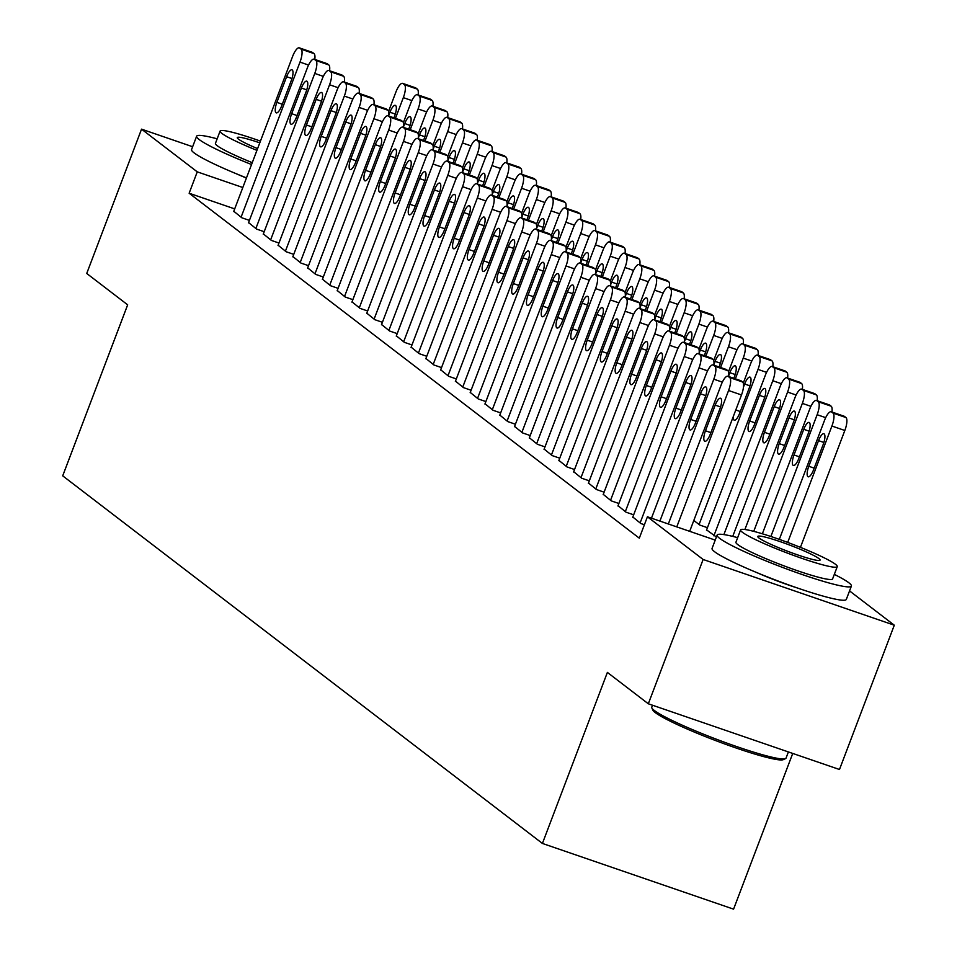 <?xml version="1.0" encoding="UTF-8"?>
<svg xmlns="http://www.w3.org/2000/svg" width="957" height="957" viewBox="0 0 957 957"><rect width="100%" height="100%" fill="white"/><g stroke="black" fill="none" stroke-linecap="round" stroke-linejoin="round"><path stroke-width="1.44" d="M849.553 590.912L894.293 625.196L703.132 559.486L647.422 516.792L715.226 540.107M703.132 559.486L648.32 703.79L839.48 769.5L894.293 625.196M792.731 753.434L733.576 909.15L542.416 843.44L62.707 475.844L127.664 304.828L86.728 273.463L141.54 129.159L192.644 146.732M618.043 505.703L626.069 512.21L633.654 514.818M707.438 527.69L699.842 525.082L693.813 520.464M588.483 483.058L596.51 489.553L604.106 492.173M558.924 460.401L566.951 466.908L574.547 469.516M529.365 437.756L537.391 444.263L544.988 446.871M499.817 415.111L507.832 421.606L515.428 424.226M470.258 392.454L478.273 398.961L485.869 401.569M440.698 369.809L448.725 376.316L456.31 378.924M411.139 347.164L419.166 353.659L426.762 356.279M381.58 324.507L389.607 331.014L397.203 333.622M352.02 301.862L360.047 308.369L367.644 310.977M322.473 279.217L330.488 285.712L338.084 288.332M292.914 256.56L300.929 263.067L308.525 265.675M263.354 233.915L271.381 240.422L278.966 243.03M233.795 211.27L241.822 217.777L249.418 220.385M234.692 208.889L189.139 193.23L639.3 538.169L647.422 516.792M248.569 222.586L256.596 229.094L264.192 231.702M278.128 245.243L286.155 251.751L293.751 254.359M307.687 267.888L315.714 274.396L323.31 277.004M337.247 290.533L345.274 297.041L352.87 299.649M366.806 313.19L374.821 319.686L382.417 322.306M396.365 335.835L404.38 342.343L411.977 344.951M425.913 358.48L433.94 364.988L441.536 367.596M455.472 381.137L463.499 387.633L471.095 390.253M485.032 403.782L493.058 410.29L500.655 412.898M514.591 426.427L522.618 432.935L530.214 435.543M544.15 449.084L552.165 455.58L559.761 458.2M573.71 471.729L581.724 478.237L589.321 480.845M603.257 494.374L611.284 500.882L618.88 503.49M706.589 529.903L716.398 537.021M632.816 517.019L640.843 523.527L644.396 524.747M797.061 587.885A44.812 4.378 -159.2 0 1 756.556 572.489M189.139 193.23L197.262 171.853L141.54 129.159M648.32 703.79L607.384 672.412L542.416 843.44M246.416 178.038A44.812 4.378 -159.2 0 1 236.056 173.648M242.815 187.512L197.262 171.853M233.687 211.545L292.603 56.451A11.484 3.553 -71 0 1 299.29 47.85A11.484 3.553 -71 0 1 299.625 48.029L301.096 49.154A11.484 3.553 -71 0 1 299.996 62.109L241.08 217.203M286.622 76.704A9.187 2.835 109 0 1 291.981 69.825A9.187 2.835 109 0 1 291.359 80.328L281.609 105.988A9.187 2.835 109 0 1 276.262 112.866A9.187 2.835 109 0 1 276.884 102.363L286.622 76.704L291.969 78.546M311.85 52.228A11.484 3.553 109 0 1 312.209 52.288A11.484 3.553 109 0 1 312.532 52.468L314.016 53.604A11.484 3.553 109 0 1 314.793 59.418M388.59 111.323L395.935 91.968A11.484 3.553 -71 0 1 402.622 83.367A11.484 3.553 -71 0 1 402.957 83.546L404.428 84.683A11.484 3.553 -71 0 1 403.328 97.638L395.444 118.369M415.182 87.745A11.484 3.553 109 0 1 415.541 87.817A11.484 3.553 109 0 1 415.864 87.984L417.348 89.121A11.484 3.553 109 0 1 418.125 94.946M393.925 117.843L394.691 115.857A9.187 2.835 -71 0 0 395.313 105.354A9.187 2.835 -71 0 0 389.954 112.232L388.769 115.354M248.473 222.873L307.388 67.78A11.484 3.553 -71 0 1 314.075 59.178A11.484 3.553 -71 0 1 314.398 59.346L315.882 60.482A11.484 3.553 -71 0 1 314.769 73.438L255.854 228.532M301.407 88.032A9.187 2.835 109 0 1 306.754 81.154A9.187 2.835 109 0 1 306.132 91.657L296.395 117.304A9.187 2.835 109 0 1 291.036 124.195A9.187 2.835 109 0 1 291.658 113.692L301.407 88.032L306.754 89.874M326.624 63.557A11.484 3.553 109 0 1 326.995 63.617A11.484 3.553 109 0 1 327.318 63.796L328.789 64.92A11.484 3.553 109 0 1 329.567 70.746M263.247 234.19L322.162 79.096A11.484 3.553 -71 0 1 328.849 70.495A11.484 3.553 -71 0 1 329.184 70.674L330.655 71.811A11.484 3.553 -71 0 1 329.555 84.766L270.64 239.86M316.181 99.361A9.187 2.835 109 0 1 321.54 92.482A9.187 2.835 109 0 1 320.918 102.985L311.169 128.633A9.187 2.835 109 0 1 305.821 135.511A9.187 2.835 109 0 1 306.443 125.008L316.181 99.361L321.528 101.191M341.41 74.873A11.484 3.553 109 0 1 341.769 74.933A11.484 3.553 109 0 1 342.092 75.113L343.575 76.249A11.484 3.553 109 0 1 344.353 82.075M403.364 122.64L410.72 103.296A11.484 3.553 -71 0 1 417.408 94.695A11.484 3.553 -71 0 1 417.731 94.875L419.214 95.999A11.484 3.553 -71 0 1 418.101 108.954L410.23 129.697M429.956 99.073A11.484 3.553 109 0 1 430.327 99.133A11.484 3.553 109 0 1 430.65 99.313L432.121 100.449A11.484 3.553 109 0 1 432.899 106.263M408.711 129.171L409.464 127.173A9.187 2.835 -71 0 0 410.086 116.67A9.187 2.835 -71 0 0 404.739 123.549L403.555 126.683M418.149 133.968L425.494 114.625A11.484 3.553 -71 0 1 432.181 106.024A11.484 3.553 -71 0 1 432.504 106.191L433.988 107.328A11.484 3.553 -71 0 1 432.887 120.283L425.004 141.014M444.742 110.402A11.484 3.553 109 0 1 445.101 110.462A11.484 3.553 109 0 1 445.424 110.641L446.907 111.766A11.484 3.553 109 0 1 447.685 117.591M423.484 140.5L424.25 138.502A9.187 2.835 -71 0 0 424.872 127.999A9.187 2.835 -71 0 0 419.513 134.877L418.329 137.999M217.155 138.813A71.811 7.022 20.8 0 0 196.628 136.229A71.811 7.022 20.8 0 0 199.176 139.531A71.811 7.022 20.8 0 0 251.547 164.52M196.628 136.229L191.556 149.591A71.811 7.022 20.8 0 0 194.104 152.881A71.811 7.022 20.8 0 0 246.475 177.882M252.265 162.654A51.702 5.06 -159.2 0 1 217.263 145.739A51.702 5.06 -159.2 0 1 215.433 143.371L220.098 131.073A51.702 5.06 20.8 0 0 221.928 133.454A51.702 5.06 20.8 0 0 256.931 150.357M259.79 142.844A33.316 3.254 20.8 0 0 237.276 137.605A33.316 3.254 20.8 0 0 238.46 139.136A33.316 3.254 20.8 0 0 257.589 148.622M260.448 141.11A51.702 5.06 20.8 0 0 220.098 131.073M785.446 758.674L783.245 759.655A70.088 6.855 -159.2 0 1 722.966 743.326A70.088 6.855 -159.2 0 1 655.246 712.594A70.088 6.855 -159.2 0 1 652.841 710.13L651.849 707.929A71.811 7.022 20.8 0 0 654.313 710.453A71.811 7.022 20.8 0 0 723.695 741.95A71.811 7.022 20.8 0 0 785.446 758.674A71.811 7.022 20.8 0 0 786.02 758.159L788.389 751.939M737.668 537.655A71.811 7.022 20.8 0 0 717.14 535.071A71.811 7.022 20.8 0 0 719.676 538.372A71.811 7.022 20.8 0 0 792.348 571.054A71.811 7.022 20.8 0 0 851.395 586.067A71.811 7.022 20.8 0 0 848.847 582.765A71.811 7.022 20.8 0 0 834.325 574.379M717.14 535.071L712.068 548.433A71.811 7.022 20.8 0 0 714.604 551.734A71.811 7.022 20.8 0 0 787.276 584.416A71.811 7.022 20.8 0 0 846.311 599.429L851.395 586.067M837.267 566.64L832.59 578.925A51.702 5.06 -159.2 0 1 790.087 568.123A51.702 5.06 -159.2 0 1 737.763 544.581A51.702 5.06 -159.2 0 1 735.933 542.212L740.598 529.915A51.702 5.06 20.8 0 0 742.429 532.295A51.702 5.06 20.8 0 0 794.753 555.826A51.702 5.06 20.8 0 0 837.267 566.64A51.702 5.06 20.8 0 0 835.437 564.259A51.702 5.06 20.8 0 0 783.101 540.729A51.702 5.06 20.8 0 0 740.598 529.915M818.893 558.577A33.316 3.254 20.8 0 0 785.183 543.409A33.316 3.254 20.8 0 0 757.788 536.446A33.316 3.254 20.8 0 0 758.961 537.978A33.316 3.254 20.8 0 0 792.683 553.146A33.316 3.254 20.8 0 0 820.077 560.108A33.316 3.254 20.8 0 0 818.893 558.577M652.507 705.225L651.765 707.163A71.811 7.022 20.8 0 0 651.849 707.929M278.032 245.518L336.936 90.425A11.484 3.553 -71 0 1 343.635 81.824A11.484 3.553 -71 0 1 343.958 82.003L345.429 83.127A11.484 3.553 -71 0 1 344.329 96.083L285.413 251.177M330.966 110.677A9.187 2.835 109 0 1 336.314 103.799A9.187 2.835 109 0 1 335.692 114.302L325.942 139.961A9.187 2.835 109 0 1 320.595 146.84A9.187 2.835 109 0 1 321.217 136.337L330.966 110.677L336.302 112.519M356.183 86.202A11.484 3.553 109 0 1 356.542 86.262A11.484 3.553 109 0 1 356.877 86.441L358.349 87.577A11.484 3.553 109 0 1 359.126 93.391M292.806 256.835L351.721 101.753A11.484 3.553 -71 0 1 358.408 93.152A11.484 3.553 -71 0 1 358.731 93.319L360.215 94.456A11.484 3.553 -71 0 1 359.114 107.411L300.199 262.505M345.74 122.006A9.187 2.835 109 0 1 351.099 115.127A9.187 2.835 109 0 1 350.465 125.63L340.728 151.278A9.187 2.835 109 0 1 335.369 158.168A9.187 2.835 109 0 1 335.991 147.665L345.74 122.006L351.087 123.848M370.957 97.53A11.484 3.553 109 0 1 371.328 97.59A11.484 3.553 109 0 1 371.651 97.77L373.134 98.894A11.484 3.553 109 0 1 373.912 104.72M432.923 145.297L440.268 125.941A11.484 3.553 -71 0 1 446.967 117.34A11.484 3.553 -71 0 1 447.29 117.52L448.761 118.656A11.484 3.553 -71 0 1 447.661 131.611L439.789 152.342M459.516 121.718A11.484 3.553 109 0 1 459.874 121.79A11.484 3.553 109 0 1 460.209 121.958L461.681 123.094A11.484 3.553 109 0 1 462.458 128.92M438.27 151.816L439.024 149.83A9.187 2.835 -71 0 0 439.646 139.327A9.187 2.835 -71 0 0 434.299 146.206L433.102 149.328M447.697 156.613L455.053 137.27A11.484 3.553 -71 0 1 461.741 128.669A11.484 3.553 -71 0 1 462.064 128.848L463.547 129.973A11.484 3.553 -71 0 1 462.446 142.928L454.563 163.671M474.289 133.047A11.484 3.553 109 0 1 474.66 133.107A11.484 3.553 109 0 1 474.983 133.286L476.466 134.423A11.484 3.553 109 0 1 477.244 140.236M453.044 163.145L453.797 161.147A9.187 2.835 -71 0 0 454.419 150.644A9.187 2.835 -71 0 0 449.072 157.522L447.888 160.656M307.58 268.163L366.495 113.07A11.484 3.553 -71 0 1 373.194 104.469A11.484 3.553 -71 0 1 373.517 104.648L374.988 105.784A11.484 3.553 -71 0 1 373.888 118.74L314.973 273.822M360.526 133.334A9.187 2.835 109 0 1 365.873 126.456A9.187 2.835 109 0 1 365.251 136.959L355.502 162.606A9.187 2.835 109 0 1 350.154 169.485A9.187 2.835 109 0 1 350.776 158.982L360.526 133.334L365.861 135.164M385.743 108.847A11.484 3.553 109 0 1 386.102 108.907A11.484 3.553 109 0 1 386.437 109.086L387.908 110.222A11.484 3.553 109 0 1 388.686 116.048M462.482 167.942L469.827 148.598A11.484 3.553 -71 0 1 476.526 139.997A11.484 3.553 -71 0 1 476.849 140.165L478.321 141.301A11.484 3.553 -71 0 1 477.22 154.256L469.349 174.987M489.075 144.375A11.484 3.553 109 0 1 489.434 144.435A11.484 3.553 109 0 1 489.757 144.615L491.24 145.739A11.484 3.553 109 0 1 492.018 151.565M467.829 174.473L468.583 172.475A9.187 2.835 -71 0 0 469.205 161.972A9.187 2.835 -71 0 0 463.846 168.851L462.662 171.973M322.365 279.492L381.281 124.398A11.484 3.553 -71 0 1 387.968 115.797A11.484 3.553 -71 0 1 388.291 115.976L389.774 117.101A11.484 3.553 -71 0 1 388.662 130.056L329.746 285.15M375.3 144.651A9.187 2.835 109 0 1 380.647 137.772A9.187 2.835 109 0 1 380.025 148.275L370.287 173.935A9.187 2.835 109 0 1 364.928 180.813A9.187 2.835 109 0 1 365.55 170.31L375.3 144.651L380.647 146.493M400.516 120.175A11.484 3.553 109 0 1 400.887 120.235A11.484 3.553 109 0 1 401.21 120.415L402.682 121.551A11.484 3.553 109 0 1 403.471 127.365M477.256 179.27L484.613 159.915A11.484 3.553 -71 0 1 491.3 151.314A11.484 3.553 -71 0 1 491.623 151.493L493.106 152.63A11.484 3.553 -71 0 1 491.994 165.585L484.122 186.316M503.849 155.692A11.484 3.553 109 0 1 504.219 155.752A11.484 3.553 109 0 1 504.542 155.931L506.014 157.068A11.484 3.553 109 0 1 506.791 162.893M482.603 185.79L483.357 183.804A9.187 2.835 -71 0 0 483.979 173.301A9.187 2.835 -71 0 0 478.632 180.179L477.447 183.301M337.139 290.808L396.054 135.727A11.484 3.553 -71 0 1 402.741 127.125A11.484 3.553 -71 0 1 403.076 127.293L404.548 128.429A11.484 3.553 -71 0 1 403.447 141.385L344.532 296.479M390.073 155.979A9.187 2.835 109 0 1 395.432 149.101A9.187 2.835 109 0 1 394.81 159.604L385.061 185.251A9.187 2.835 109 0 1 379.714 192.142A9.187 2.835 109 0 1 380.336 181.627L390.073 155.979L395.42 157.821M415.302 131.504A11.484 3.553 109 0 1 415.661 131.564A11.484 3.553 109 0 1 415.984 131.731L417.467 132.867A11.484 3.553 109 0 1 418.245 138.693M351.925 302.137L410.84 147.043A11.484 3.553 -71 0 1 417.527 138.442A11.484 3.553 -71 0 1 417.85 138.621L419.333 139.758A11.484 3.553 -71 0 1 418.221 152.701L359.306 307.795M404.859 167.308A9.187 2.835 109 0 1 410.206 160.429A9.187 2.835 109 0 1 409.584 170.932L399.835 196.58A9.187 2.835 109 0 1 394.487 203.458A9.187 2.835 109 0 1 395.109 192.955L404.859 167.308L410.194 169.138M430.076 142.82A11.484 3.553 109 0 1 430.447 142.88A11.484 3.553 109 0 1 430.77 143.06L432.241 144.196A11.484 3.553 109 0 1 433.019 150.022M366.698 313.465L425.614 158.372A11.484 3.553 -71 0 1 432.301 149.77A11.484 3.553 -71 0 1 432.624 149.95L434.107 151.074A11.484 3.553 -71 0 1 433.007 164.03L374.091 319.124M419.633 178.624A9.187 2.835 109 0 1 424.992 171.746A9.187 2.835 109 0 1 424.37 182.249L414.62 207.908A9.187 2.835 109 0 1 409.261 214.787A9.187 2.835 109 0 1 409.895 204.284L419.633 178.624L424.98 180.466M444.849 154.149A11.484 3.553 109 0 1 445.22 154.209A11.484 3.553 109 0 1 445.543 154.388L447.027 155.513A11.484 3.553 109 0 1 447.804 161.338M381.472 324.782L440.387 169.688A11.484 3.553 -71 0 1 447.086 161.099A11.484 3.553 -71 0 1 447.409 161.266L448.881 162.403A11.484 3.553 -71 0 1 447.78 175.358L388.865 330.452M434.418 189.953A9.187 2.835 109 0 1 439.765 183.074A9.187 2.835 109 0 1 439.143 193.577L429.394 219.225A9.187 2.835 109 0 1 424.047 226.115A9.187 2.835 109 0 1 424.669 215.6L434.418 189.953L439.753 191.795M459.635 165.477A11.484 3.553 109 0 1 459.994 165.537A11.484 3.553 109 0 1 460.329 165.705L461.8 166.841A11.484 3.553 109 0 1 462.578 172.667M396.258 336.11L455.173 181.017A11.484 3.553 -71 0 1 461.86 172.416A11.484 3.553 -71 0 1 462.183 172.595L463.667 173.731A11.484 3.553 -71 0 1 462.554 186.675L403.651 341.769M449.192 201.281A9.187 2.835 109 0 1 454.539 194.403A9.187 2.835 109 0 1 453.917 204.906L444.18 230.553A9.187 2.835 109 0 1 438.82 237.432A9.187 2.835 109 0 1 439.442 226.929L449.192 201.281L454.539 203.111M474.409 176.794A11.484 3.553 109 0 1 474.78 176.854A11.484 3.553 109 0 1 475.103 177.033L476.586 178.169A11.484 3.553 109 0 1 477.364 183.995M411.032 347.439L469.947 192.345A11.484 3.553 -71 0 1 476.634 183.744A11.484 3.553 -71 0 1 476.969 183.923L478.44 185.048A11.484 3.553 -71 0 1 477.34 198.003L418.424 353.097M463.966 212.598A9.187 2.835 109 0 1 469.325 205.719A9.187 2.835 109 0 1 468.703 216.222L458.953 241.882A9.187 2.835 109 0 1 453.606 248.76A9.187 2.835 109 0 1 454.228 238.257L463.966 212.598L469.313 214.44M489.194 188.122A11.484 3.553 109 0 1 489.553 188.182A11.484 3.553 109 0 1 489.876 188.362L491.36 189.486A11.484 3.553 109 0 1 492.137 195.312M425.817 358.755L484.732 203.662A11.484 3.553 -71 0 1 491.42 195.072A11.484 3.553 -71 0 1 491.742 195.24L493.226 196.376A11.484 3.553 -71 0 1 492.113 209.332L433.198 364.426M478.751 223.926A9.187 2.835 109 0 1 484.098 217.048A9.187 2.835 109 0 1 483.476 227.551L473.739 253.198A9.187 2.835 109 0 1 468.38 260.077A9.187 2.835 109 0 1 469.002 249.574L478.751 223.926L484.098 225.768M503.968 199.451A11.484 3.553 109 0 1 504.339 199.511A11.484 3.553 109 0 1 504.662 199.678L506.133 200.814A11.484 3.553 109 0 1 506.911 206.64M440.591 370.084L499.506 214.99A11.484 3.553 -71 0 1 506.193 206.389A11.484 3.553 -71 0 1 506.528 206.568L508 207.705A11.484 3.553 -71 0 1 506.899 220.648L447.984 375.742M493.525 235.255A9.187 2.835 109 0 1 498.884 228.364A9.187 2.835 109 0 1 498.262 238.879L488.513 264.527A9.187 2.835 109 0 1 483.165 271.405A9.187 2.835 109 0 1 483.787 260.902L493.525 235.255L498.872 237.085M518.754 210.767A11.484 3.553 109 0 1 519.113 210.827A11.484 3.553 109 0 1 519.436 211.007L520.919 212.143A11.484 3.553 109 0 1 521.697 217.969M455.376 381.412L514.28 226.319A11.484 3.553 -71 0 1 520.979 217.718A11.484 3.553 -71 0 1 521.302 217.897L522.773 219.021A11.484 3.553 -71 0 1 521.673 231.977L462.757 387.071M508.311 246.571A9.187 2.835 109 0 1 513.658 239.693A9.187 2.835 109 0 1 513.036 250.196L503.286 275.855A9.187 2.835 109 0 1 497.939 282.734A9.187 2.835 109 0 1 498.561 272.231L508.311 246.571L513.646 248.413M533.528 222.096A11.484 3.553 109 0 1 533.886 222.156A11.484 3.553 109 0 1 534.221 222.335L535.693 223.46A11.484 3.553 109 0 1 536.47 229.285M470.15 392.729L529.065 237.635A11.484 3.553 -71 0 1 535.753 229.034A11.484 3.553 -71 0 1 536.076 229.213L537.559 230.35A11.484 3.553 -71 0 1 536.458 243.305L477.543 398.399M523.084 257.9A9.187 2.835 109 0 1 528.443 251.021A9.187 2.835 109 0 1 527.809 261.524L518.072 287.172A9.187 2.835 109 0 1 512.713 294.05A9.187 2.835 109 0 1 513.335 283.547L523.084 257.9L528.431 259.73M548.301 233.424A11.484 3.553 109 0 1 548.672 233.484A11.484 3.553 109 0 1 548.995 233.652L550.478 234.788A11.484 3.553 109 0 1 551.256 240.614M484.924 404.057L543.839 248.964A11.484 3.553 -71 0 1 550.538 240.363A11.484 3.553 -71 0 1 550.861 240.542L552.333 241.678A11.484 3.553 -71 0 1 551.232 254.622L492.317 409.716M537.87 269.228A9.187 2.835 109 0 1 543.217 262.338A9.187 2.835 109 0 1 542.595 272.853L532.846 298.5A9.187 2.835 109 0 1 527.498 305.379A9.187 2.835 109 0 1 528.12 294.876L537.87 269.228L543.205 271.058M563.087 244.741A11.484 3.553 109 0 1 563.446 244.801A11.484 3.553 109 0 1 563.781 244.98L565.252 246.116A11.484 3.553 109 0 1 566.03 251.93M499.71 415.386L558.625 260.292A11.484 3.553 -71 0 1 565.312 251.691A11.484 3.553 -71 0 1 565.635 251.87L567.118 252.995A11.484 3.553 -71 0 1 566.006 265.95L507.09 421.044M552.644 280.545A9.187 2.835 109 0 1 557.991 273.666A9.187 2.835 109 0 1 557.369 284.169L547.631 309.829A9.187 2.835 109 0 1 542.272 316.707A9.187 2.835 109 0 1 542.894 306.204L552.644 280.545L557.991 282.387M577.861 256.069A11.484 3.553 109 0 1 578.231 256.129A11.484 3.553 109 0 1 578.554 256.309L580.026 257.433A11.484 3.553 109 0 1 580.815 263.259M514.483 426.702L573.399 271.609A11.484 3.553 -71 0 1 580.086 263.008A11.484 3.553 -71 0 1 580.42 263.187L581.892 264.323A11.484 3.553 -71 0 1 580.791 277.279L521.876 432.373M567.417 291.873A9.187 2.835 109 0 1 572.776 284.995A9.187 2.835 109 0 1 572.154 295.498L562.405 321.145A9.187 2.835 109 0 1 557.058 328.024A9.187 2.835 109 0 1 557.68 317.521L567.417 291.873L572.764 293.703M592.646 267.398A11.484 3.553 109 0 1 593.005 267.458A11.484 3.553 109 0 1 593.328 267.625L594.811 268.761A11.484 3.553 109 0 1 595.589 274.587M529.269 438.031L588.184 282.937A11.484 3.553 -71 0 1 594.871 274.336A11.484 3.553 -71 0 1 595.194 274.515L596.678 275.652A11.484 3.553 -71 0 1 595.565 288.595L536.65 443.689M582.203 303.202A9.187 2.835 109 0 1 587.55 296.311A9.187 2.835 109 0 1 586.928 306.814L577.179 332.474A9.187 2.835 109 0 1 571.831 339.352A9.187 2.835 109 0 1 572.453 328.849L582.203 303.202L587.538 305.032M607.42 278.714A11.484 3.553 109 0 1 607.791 278.774A11.484 3.553 109 0 1 608.114 278.954L609.585 280.09A11.484 3.553 109 0 1 610.363 285.904M544.043 449.359L602.958 294.266A11.484 3.553 -71 0 1 609.645 285.665A11.484 3.553 -71 0 1 609.968 285.844L611.451 286.968A11.484 3.553 -71 0 1 610.351 299.924L551.435 455.018M596.977 314.518A9.187 2.835 109 0 1 602.336 307.64A9.187 2.835 109 0 1 601.714 318.143L591.964 343.802A9.187 2.835 109 0 1 586.605 350.681A9.187 2.835 109 0 1 587.239 340.178L596.977 314.518L602.324 316.36M622.194 290.043A11.484 3.553 109 0 1 622.564 290.103A11.484 3.553 109 0 1 622.887 290.282L624.371 291.406A11.484 3.553 109 0 1 625.148 297.232M558.816 460.676L617.732 305.582A11.484 3.553 -71 0 1 624.431 296.981A11.484 3.553 -71 0 1 624.754 297.16L626.225 298.297A11.484 3.553 -71 0 1 625.124 311.252L566.209 466.346M611.762 325.847A9.187 2.835 109 0 1 617.109 318.968A9.187 2.835 109 0 1 616.487 329.471L606.738 355.119A9.187 2.835 109 0 1 601.391 361.997A9.187 2.835 109 0 1 602.013 351.494L611.762 325.847L617.098 327.677M636.979 301.359A11.484 3.553 109 0 1 637.338 301.431A11.484 3.553 109 0 1 637.673 301.599L639.144 302.735A11.484 3.553 109 0 1 639.922 308.561M573.602 472.004L632.517 316.911A11.484 3.553 -71 0 1 639.204 308.31A11.484 3.553 -71 0 1 639.527 308.489L641.011 309.613A11.484 3.553 -71 0 1 639.898 322.569L580.995 477.663M626.536 337.175A9.187 2.835 109 0 1 631.883 330.285A9.187 2.835 109 0 1 631.261 340.788L621.524 366.447A9.187 2.835 109 0 1 616.164 373.326A9.187 2.835 109 0 1 616.787 362.823L626.536 337.175L631.883 339.005M651.753 312.688A11.484 3.553 109 0 1 652.124 312.748A11.484 3.553 109 0 1 652.447 312.927L653.93 314.063A11.484 3.553 109 0 1 654.708 319.877M588.376 483.333L647.291 328.239A11.484 3.553 -71 0 1 653.978 319.638A11.484 3.553 -71 0 1 654.313 319.805L655.784 320.942A11.484 3.553 -71 0 1 654.684 333.897L595.768 488.991M641.31 348.492A9.187 2.835 109 0 1 646.669 341.613A9.187 2.835 109 0 1 646.047 352.116L636.297 377.776A9.187 2.835 109 0 1 630.95 384.654A9.187 2.835 109 0 1 631.572 374.151L641.31 348.492L646.657 350.334M666.539 324.016A11.484 3.553 109 0 1 666.897 324.076A11.484 3.553 109 0 1 667.22 324.256L668.704 325.38A11.484 3.553 109 0 1 669.481 331.206M603.161 494.649L662.077 339.556A11.484 3.553 -71 0 1 668.764 330.955A11.484 3.553 -71 0 1 669.087 331.134L670.57 332.27A11.484 3.553 -71 0 1 669.457 345.226L610.542 500.32M656.095 359.82A9.187 2.835 109 0 1 661.443 352.942A9.187 2.835 109 0 1 660.82 363.445L651.083 389.092A9.187 2.835 109 0 1 645.724 395.971A9.187 2.835 109 0 1 646.346 385.468L656.095 359.82L661.443 361.65M681.312 335.333A11.484 3.553 109 0 1 681.683 335.405A11.484 3.553 109 0 1 682.006 335.572L683.477 336.708A11.484 3.553 109 0 1 684.255 342.534M617.935 505.978L676.85 350.884A11.484 3.553 -71 0 1 683.537 342.283A11.484 3.553 -71 0 1 683.872 342.462L685.344 343.587A11.484 3.553 -71 0 1 684.243 356.542L625.328 511.636M670.869 371.149A9.187 2.835 109 0 1 676.228 364.258A9.187 2.835 109 0 1 675.606 374.761L665.857 400.421A9.187 2.835 109 0 1 660.509 407.299A9.187 2.835 109 0 1 661.131 396.796L670.869 371.149L676.216 372.979M696.098 346.661A11.484 3.553 109 0 1 696.457 346.721A11.484 3.553 109 0 1 696.78 346.901L698.263 348.037A11.484 3.553 109 0 1 699.041 353.851M632.721 517.306L691.624 362.213A11.484 3.553 -71 0 1 698.323 353.612A11.484 3.553 -71 0 1 698.646 353.779L700.117 354.915A11.484 3.553 -71 0 1 699.017 367.871L640.101 522.965M685.655 382.465A9.187 2.835 109 0 1 691.002 375.587A9.187 2.835 109 0 1 690.38 386.09L680.63 411.749A9.187 2.835 109 0 1 675.283 418.628A9.187 2.835 109 0 1 675.905 408.125L685.655 382.465L690.99 384.307M710.872 357.99A11.484 3.553 109 0 1 711.23 358.05A11.484 3.553 109 0 1 711.565 358.229L713.037 359.353A11.484 3.553 109 0 1 713.814 365.179M492.042 190.587L499.387 171.243A11.484 3.553 -71 0 1 506.074 162.642A11.484 3.553 -71 0 1 506.409 162.822L507.88 163.946A11.484 3.553 -71 0 1 506.779 176.901L498.896 197.644M518.634 167.02A11.484 3.553 109 0 1 518.993 167.08A11.484 3.553 109 0 1 519.316 167.26L520.799 168.396A11.484 3.553 109 0 1 521.577 174.21M497.377 197.118L498.142 195.12A9.187 2.835 -71 0 0 498.764 184.617A9.187 2.835 -71 0 0 493.405 191.496L492.221 194.63M506.815 201.915L514.16 182.572A11.484 3.553 -71 0 1 520.859 173.971A11.484 3.553 -71 0 1 521.182 174.138L522.666 175.275A11.484 3.553 -71 0 1 521.553 188.23L513.682 208.961M533.408 178.349A11.484 3.553 109 0 1 533.779 178.409A11.484 3.553 109 0 1 534.102 178.588L535.573 179.713A11.484 3.553 109 0 1 536.351 185.538M512.162 208.447L512.916 206.449A9.187 2.835 -71 0 0 513.538 195.946A9.187 2.835 -71 0 0 508.191 202.824L506.995 205.946M521.589 213.244L528.946 193.888A11.484 3.553 -71 0 1 535.633 185.287A11.484 3.553 -71 0 1 535.956 185.467L537.439 186.603A11.484 3.553 -71 0 1 536.339 199.558L528.455 220.289M548.182 189.665A11.484 3.553 109 0 1 548.552 189.725A11.484 3.553 109 0 1 548.875 189.905L550.359 191.041A11.484 3.553 109 0 1 551.136 196.867M526.936 219.763L527.69 217.777A9.187 2.835 -71 0 0 528.324 207.274A9.187 2.835 -71 0 0 522.965 214.153L521.78 217.275M536.375 224.56L543.72 205.217A11.484 3.553 -71 0 1 550.419 196.616A11.484 3.553 -71 0 1 550.742 196.795L552.213 197.92A11.484 3.553 -71 0 1 551.112 210.875L543.241 231.606M562.967 200.994A11.484 3.553 109 0 1 563.326 201.054A11.484 3.553 109 0 1 563.661 201.233L565.132 202.37A11.484 3.553 109 0 1 565.91 208.183M541.722 231.092L542.475 229.094A9.187 2.835 -71 0 0 543.097 218.591A9.187 2.835 -71 0 0 537.75 225.469L536.554 228.603M551.148 235.889L558.505 216.545A11.484 3.553 -71 0 1 565.192 207.944A11.484 3.553 -71 0 1 565.515 208.112L566.999 209.248A11.484 3.553 -71 0 1 565.886 222.203L558.015 242.934M577.741 212.322A11.484 3.553 109 0 1 578.112 212.382A11.484 3.553 109 0 1 578.435 212.562L579.918 213.686A11.484 3.553 109 0 1 580.696 219.512M556.495 242.42L557.249 240.422A9.187 2.835 -71 0 0 557.871 229.919A9.187 2.835 -71 0 0 552.524 236.798L551.34 239.92M565.934 247.217L573.279 227.862A11.484 3.553 -71 0 1 579.966 219.261A11.484 3.553 -71 0 1 580.301 219.44L581.772 220.577A11.484 3.553 -71 0 1 580.672 233.532L572.788 254.263M592.527 223.639A11.484 3.553 109 0 1 592.885 223.699A11.484 3.553 109 0 1 593.208 223.878L594.692 225.015A11.484 3.553 109 0 1 595.469 230.84M571.269 253.737L572.035 251.751A9.187 2.835 -71 0 0 572.657 241.248A9.187 2.835 -71 0 0 567.298 248.126L566.113 251.248M580.708 258.534L588.065 239.19A11.484 3.553 -71 0 1 594.752 230.589A11.484 3.553 -71 0 1 595.075 230.769L596.558 231.893A11.484 3.553 -71 0 1 595.445 244.848L587.574 265.579M607.3 234.967A11.484 3.553 109 0 1 607.671 235.027A11.484 3.553 109 0 1 607.994 235.207L609.465 236.331A11.484 3.553 109 0 1 610.243 242.157M586.055 265.065L586.808 263.067A9.187 2.835 -71 0 0 587.431 252.564A9.187 2.835 -71 0 0 582.083 259.443L580.899 262.577M595.493 269.862L602.838 250.507A11.484 3.553 -71 0 1 609.525 241.918A11.484 3.553 -71 0 1 609.848 242.085L611.332 243.222A11.484 3.553 -71 0 1 610.231 256.177L602.348 276.908M622.086 246.296A11.484 3.553 109 0 1 622.445 246.356A11.484 3.553 109 0 1 622.768 246.523L624.251 247.66A11.484 3.553 109 0 1 625.029 253.485M600.829 276.382L601.594 274.396A9.187 2.835 -71 0 0 602.216 263.893A9.187 2.835 -71 0 0 596.857 270.771L595.673 273.893M610.267 281.191L617.612 261.835A11.484 3.553 -71 0 1 624.311 253.234A11.484 3.553 -71 0 1 624.634 253.414L626.105 254.55A11.484 3.553 -71 0 1 625.005 267.493L617.133 288.236M636.86 257.612A11.484 3.553 109 0 1 637.218 257.672A11.484 3.553 109 0 1 637.553 257.852L639.025 258.988A11.484 3.553 109 0 1 639.802 264.814M615.614 287.71L616.368 285.724A9.187 2.835 -71 0 0 616.99 275.221A9.187 2.835 -71 0 0 611.643 282.1L610.446 285.222M625.041 292.507L632.398 273.164A11.484 3.553 -71 0 1 639.085 264.563A11.484 3.553 -71 0 1 639.408 264.742L640.891 265.867A11.484 3.553 -71 0 1 639.79 278.822L631.907 299.553M651.633 268.941A11.484 3.553 109 0 1 652.004 269.001A11.484 3.553 109 0 1 652.327 269.18L653.81 270.305A11.484 3.553 109 0 1 654.588 276.13M630.388 299.039L631.142 297.041A9.187 2.835 -71 0 0 631.764 286.538A9.187 2.835 -71 0 0 626.416 293.416L625.232 296.55M639.826 303.836L647.171 284.48A11.484 3.553 -71 0 1 653.87 275.891A11.484 3.553 -71 0 1 654.193 276.059L655.665 277.195A11.484 3.553 -71 0 1 654.564 290.15L646.693 310.881M666.419 280.269A11.484 3.553 109 0 1 666.778 280.329A11.484 3.553 109 0 1 667.101 280.497L668.584 281.633A11.484 3.553 109 0 1 669.362 287.459M645.174 310.355L645.927 308.369A9.187 2.835 -71 0 0 646.549 297.866A9.187 2.835 -71 0 0 641.19 304.745L640.006 307.867M654.6 315.164L661.957 295.809A11.484 3.553 -71 0 1 668.644 287.208A11.484 3.553 -71 0 1 668.967 287.387L670.45 288.524A11.484 3.553 -71 0 1 669.338 301.467L661.466 322.21M681.193 291.586A11.484 3.553 109 0 1 681.563 291.646A11.484 3.553 109 0 1 681.886 291.825L683.358 292.962A11.484 3.553 109 0 1 684.135 298.787M659.947 321.684L660.701 319.698A9.187 2.835 -71 0 0 661.323 309.195A9.187 2.835 -71 0 0 655.976 316.073L654.791 319.195M669.386 326.481L676.731 307.137A11.484 3.553 -71 0 1 683.418 298.536A11.484 3.553 -71 0 1 683.753 298.716L685.224 299.84A11.484 3.553 -71 0 1 684.123 312.795L676.24 333.526M695.978 302.914A11.484 3.553 109 0 1 696.337 302.974A11.484 3.553 109 0 1 696.66 303.154L698.143 304.278A11.484 3.553 109 0 1 698.921 310.104M674.721 333.012L675.486 331.014A9.187 2.835 -71 0 0 676.109 320.511A9.187 2.835 -71 0 0 670.749 327.39L669.565 330.524M684.159 337.809L691.504 318.454A11.484 3.553 -71 0 1 698.203 309.865A11.484 3.553 -71 0 1 698.526 310.032L700.01 311.169A11.484 3.553 -71 0 1 698.897 324.124L691.026 344.855M710.752 314.243A11.484 3.553 109 0 1 711.123 314.303A11.484 3.553 109 0 1 711.446 314.47L712.917 315.607A11.484 3.553 109 0 1 713.695 321.432M689.507 344.329L690.26 342.343A9.187 2.835 -71 0 0 690.882 331.84A9.187 2.835 -71 0 0 685.535 338.718L684.339 341.84M698.933 349.138L706.29 329.782A11.484 3.553 -71 0 1 712.977 321.181A11.484 3.553 -71 0 1 713.3 321.361L714.783 322.497A11.484 3.553 -71 0 1 713.683 335.44L705.799 356.183M725.526 325.559A11.484 3.553 109 0 1 725.896 325.619A11.484 3.553 109 0 1 726.219 325.799L727.703 326.935A11.484 3.553 109 0 1 728.48 332.749M704.28 355.657L705.034 353.671A9.187 2.835 -71 0 0 705.668 343.156A9.187 2.835 -71 0 0 700.309 350.047L699.124 353.169M713.719 360.454L721.064 341.111A11.484 3.553 -71 0 1 727.763 332.51A11.484 3.553 -71 0 1 728.086 332.689L729.557 333.814A11.484 3.553 -71 0 1 728.456 346.769L720.585 367.5M740.311 336.888A11.484 3.553 109 0 1 740.67 336.948A11.484 3.553 109 0 1 741.005 337.127L742.476 338.252A11.484 3.553 109 0 1 743.254 344.077M719.066 366.986L719.82 364.988A9.187 2.835 -71 0 0 720.442 354.485A9.187 2.835 -71 0 0 715.094 361.363L713.898 364.497M728.492 371.783L735.849 352.427A11.484 3.553 -71 0 1 742.536 343.826A11.484 3.553 -71 0 1 742.859 344.006L744.343 345.142A11.484 3.553 -71 0 1 743.23 358.097L735.359 378.828M755.085 348.216A11.484 3.553 109 0 1 755.456 348.276A11.484 3.553 109 0 1 755.779 348.444L757.262 349.58A11.484 3.553 109 0 1 758.04 355.406M733.84 378.302L734.593 376.316A9.187 2.835 -71 0 0 735.215 365.813A9.187 2.835 -71 0 0 729.868 372.692L728.684 375.814M743.278 383.111L750.623 363.756A11.484 3.553 -71 0 1 757.31 355.155A11.484 3.553 -71 0 1 757.645 355.334L759.116 356.471A11.484 3.553 -71 0 1 758.016 369.414L699.1 524.508M769.871 359.533A11.484 3.553 109 0 1 770.229 359.593A11.484 3.553 109 0 1 770.552 359.772L772.036 360.909A11.484 3.553 109 0 1 772.813 366.722M733.265 416.606A9.187 2.835 -71 0 0 734.282 420.171A9.187 2.835 -71 0 0 739.629 413.292L749.379 387.645A9.187 2.835 -71 0 0 750.001 377.13A9.187 2.835 -71 0 0 744.642 384.02L743.457 387.142M706.493 530.178L765.409 375.084A11.484 3.553 -71 0 1 772.096 366.483A11.484 3.553 -71 0 1 772.419 366.663L773.902 367.787A11.484 3.553 -71 0 1 772.789 380.742L713.874 535.836M784.644 370.861A11.484 3.553 109 0 1 785.015 370.921A11.484 3.553 109 0 1 785.338 371.101L786.81 372.225A11.484 3.553 109 0 1 787.587 378.051M759.427 395.337L749.678 420.996A9.187 2.835 -71 0 0 749.056 431.499A9.187 2.835 -71 0 0 754.415 424.621L764.153 398.961A9.187 2.835 -71 0 0 764.775 388.458A9.187 2.835 -71 0 0 759.427 395.337L764.763 397.179M723.887 534.592L780.182 386.401A11.484 3.553 -71 0 1 786.869 377.8A11.484 3.553 -71 0 1 787.192 377.979L788.676 379.116A11.484 3.553 -71 0 1 787.575 392.071L732.739 536.399M799.43 382.19A11.484 3.553 109 0 1 799.789 382.25A11.484 3.553 109 0 1 800.112 382.417L801.595 383.554A11.484 3.553 109 0 1 802.373 389.379M774.201 406.665L764.464 432.313A9.187 2.835 -71 0 0 763.83 442.816A9.187 2.835 -71 0 0 769.189 435.937L778.938 410.29A9.187 2.835 -71 0 0 779.56 399.787A9.187 2.835 -71 0 0 774.201 406.665L779.548 408.495M744.905 529.496L794.956 397.729A11.484 3.553 -71 0 1 801.655 389.128A11.484 3.553 -71 0 1 801.978 389.308L803.449 390.432A11.484 3.553 -71 0 1 802.349 403.387L753.745 531.35M814.204 393.506A11.484 3.553 109 0 1 814.563 393.566A11.484 3.553 109 0 1 814.897 393.746L816.369 394.882A11.484 3.553 109 0 1 817.146 400.696M788.987 417.994L779.237 443.641A9.187 2.835 -71 0 0 778.615 454.144A9.187 2.835 -71 0 0 783.962 447.266L793.712 421.606A9.187 2.835 -71 0 0 794.334 411.103A9.187 2.835 -71 0 0 788.987 417.994L794.322 419.824M651.466 518.18L706.41 373.529A11.484 3.553 -71 0 1 713.097 364.928A11.484 3.553 -71 0 1 713.42 365.107L714.903 366.244A11.484 3.553 -71 0 1 713.802 379.199L659.899 521.087M700.428 393.794A9.187 2.835 109 0 1 705.788 386.915A9.187 2.835 109 0 1 705.153 397.418L695.416 423.066A9.187 2.835 109 0 1 690.057 429.944A9.187 2.835 109 0 1 690.679 419.441L700.428 393.794L705.776 395.624M725.645 369.306A11.484 3.553 109 0 1 726.016 369.378A11.484 3.553 109 0 1 726.339 369.546L727.822 370.682A11.484 3.553 109 0 1 728.6 376.508M762.358 533.779L809.742 409.058A11.484 3.553 -71 0 1 816.429 400.457A11.484 3.553 -71 0 1 816.752 400.624L818.235 401.761A11.484 3.553 -71 0 1 817.134 414.716L770.875 536.482M828.977 404.835A11.484 3.553 109 0 1 829.348 404.895A11.484 3.553 109 0 1 829.671 405.074L831.154 406.199A11.484 3.553 109 0 1 831.932 412.024M803.76 429.31L794.011 454.97A9.187 2.835 -71 0 0 793.389 465.473A9.187 2.835 -71 0 0 798.748 458.594L808.486 432.935A9.187 2.835 -71 0 0 809.108 422.432A9.187 2.835 -71 0 0 803.76 429.31L809.108 431.152M668.333 523.981L721.183 384.858A11.484 3.553 -71 0 1 727.882 376.257A11.484 3.553 -71 0 1 728.205 376.436L729.677 377.56A11.484 3.553 -71 0 1 728.576 390.516L676.778 526.888M689.686 531.326L741.496 394.954L728.576 390.516M715.214 405.11A9.187 2.835 109 0 1 720.561 398.232A9.187 2.835 109 0 1 719.939 408.735L710.19 434.394A9.187 2.835 109 0 1 704.842 441.273A9.187 2.835 109 0 1 705.465 430.77L715.214 405.11L720.549 406.952M740.431 380.635A11.484 3.553 109 0 1 740.79 380.695A11.484 3.553 109 0 1 741.125 380.874L742.596 382.01A11.484 3.553 109 0 1 741.496 394.954M800.435 547.344L844.828 430.483A11.484 3.553 109 0 0 845.928 417.527L844.445 416.391A11.484 3.553 109 0 0 844.122 416.223A11.484 3.553 109 0 0 843.763 416.151M779.321 539.365L824.515 420.374A11.484 3.553 -71 0 1 831.214 411.773A11.484 3.553 -71 0 1 831.537 411.953L833.009 413.089A11.484 3.553 -71 0 1 831.908 426.044L787.707 542.416M818.534 440.639L808.797 466.286A9.187 2.835 -71 0 0 808.175 476.789A9.187 2.835 -71 0 0 813.522 469.911L823.271 444.263A9.187 2.835 -71 0 0 823.893 433.76A9.187 2.835 -71 0 0 818.534 440.639L823.881 442.469M308.549 65.052L299.996 62.109M312.532 52.468L299.625 48.029M314.016 53.604L301.096 49.154M276.884 102.363L282.279 104.217M403.328 97.638L411.881 100.581M404.428 84.683L417.348 89.121M402.957 83.546L415.864 87.984M395.301 114.062L389.954 112.232M323.334 76.381L314.769 73.438M327.318 63.796L314.398 59.346M328.789 64.92L315.882 60.482M291.658 113.692L297.065 115.546M338.108 87.697L329.555 84.766M342.092 75.113L329.184 70.674M343.575 76.249L330.655 71.811M306.443 125.008L311.838 126.862M418.101 108.954L426.666 111.897M419.214 95.999L432.121 100.449M417.731 94.875L430.65 99.313M410.075 125.391L404.739 123.549M432.887 120.283L441.44 123.226M433.988 107.328L446.907 111.766M432.504 106.191L445.424 110.641M424.86 136.719L419.513 134.877M352.882 99.026L344.329 96.083M356.877 86.441L343.958 82.003M358.349 87.577L345.429 83.127M321.217 136.337L326.624 138.191M367.667 110.354L359.114 107.411M371.651 97.77L358.731 93.319M373.134 98.894L360.215 94.456M335.991 147.665L341.398 149.519M447.661 131.611L456.214 134.542M448.761 118.656L461.681 123.094M447.29 117.52L460.209 121.958M439.634 148.036L434.299 146.206M462.446 142.928L471 145.871M463.547 129.973L476.466 134.423M462.064 128.848L474.983 133.286M454.419 159.364L449.072 157.522M382.441 121.671L373.888 118.74M386.437 109.086L373.517 104.648M387.908 110.222L374.988 105.784M350.776 158.982L356.171 160.836M477.22 154.256L485.773 157.199M478.321 141.301L491.24 145.739M476.849 140.165L489.757 144.615M469.193 170.693L463.846 168.851M397.227 132.999L388.662 130.056M401.21 120.415L388.291 115.976M402.682 121.551L389.774 117.101M365.55 170.31L370.957 172.164M491.994 165.585L500.559 168.516M493.106 152.63L506.014 157.068M491.623 151.493L504.542 155.931M483.979 182.009L478.632 180.179M412 144.328L403.447 141.385M415.984 131.731L403.076 127.293M417.467 132.867L404.548 128.429M380.336 181.627L385.731 183.493M426.774 155.644L418.221 152.701M430.77 143.06L417.85 138.621M432.241 144.196L419.333 139.758M395.109 192.955L400.516 194.809M441.56 166.973L433.007 164.03M445.543 154.388L432.624 149.95M447.027 155.513L434.107 151.074M409.895 204.284L415.29 206.138M456.333 178.301L447.78 175.358M460.329 165.705L447.409 161.266M461.8 166.841L448.881 162.403M424.669 215.6L430.064 217.466M471.119 189.618L462.554 186.675M475.103 177.033L462.183 172.595M476.586 178.169L463.667 173.731M439.442 226.929L444.849 228.783M485.893 200.946L477.34 198.003M489.876 188.362L476.969 183.923M491.36 189.486L478.44 185.048M454.228 238.257L459.623 240.111M500.678 212.275L492.113 209.332M504.662 199.678L491.742 195.24M506.133 200.814L493.226 196.376M469.002 249.574L474.409 251.44M515.452 223.591L506.899 220.648M519.436 211.007L506.528 206.568M520.919 212.143L508 207.705M483.787 260.902L489.183 262.756M530.226 234.92L521.673 231.977M534.221 222.335L521.302 217.897M535.693 223.46L522.773 219.021M498.561 272.231L503.968 274.085M545.012 246.248L536.458 243.305M548.995 233.652L536.076 229.213M550.478 234.788L537.559 230.35M513.335 283.547L518.742 285.413M559.785 257.565L551.232 254.622M563.781 244.98L550.861 240.542M565.252 246.116L552.333 241.678M528.12 294.876L533.516 296.73M574.571 268.893L566.006 265.95M578.554 256.309L565.635 251.87M580.026 257.433L567.118 252.995M542.894 306.204L548.301 308.058M589.345 280.222L580.791 277.279M593.328 267.625L580.42 263.187M594.811 268.761L581.892 264.323M557.68 317.521L563.075 319.387M604.118 291.538L595.565 288.595M608.114 278.954L595.194 274.515M609.585 280.09L596.678 275.652M572.453 328.849L577.861 330.703M618.904 302.867L610.351 299.924M622.887 290.282L609.968 285.844M624.371 291.406L611.451 286.968M587.239 340.178L592.634 342.032M633.678 314.195L625.124 311.252M637.673 301.599L624.754 297.16M639.144 302.735L626.225 298.297M602.013 351.494L607.408 353.36M648.463 325.512L639.898 322.569M652.447 312.927L639.527 308.489M653.93 314.063L641.011 309.613M616.787 362.823L622.194 364.677M663.237 336.84L654.684 333.897M667.22 324.256L654.313 319.805M668.704 325.38L655.784 320.942M631.572 374.151L636.967 376.005M678.023 348.169L669.457 345.226M682.006 335.572L669.087 331.134M683.477 336.708L670.57 332.27M646.346 385.468L651.753 387.322M692.796 359.485L684.243 356.542M696.78 346.901L683.872 342.462M698.263 348.037L685.344 343.587M661.131 396.796L666.527 398.65M707.57 370.814L699.017 367.871M711.565 358.229L698.646 353.779M713.037 359.353L700.117 354.915M675.905 408.125L681.312 409.979M506.779 176.901L515.333 179.844M507.88 163.946L520.799 168.396M506.409 162.822L519.316 167.26M498.753 193.338L493.405 191.496M521.553 188.23L530.106 191.173M522.666 175.275L535.573 179.713M521.182 174.138L534.102 178.588M513.526 204.666L508.191 202.824M536.339 199.558L544.892 202.489M537.439 186.603L550.359 191.041M535.956 185.467L548.875 189.905M528.312 215.983L522.965 214.153M551.112 210.875L559.666 213.818M552.213 197.92L565.132 202.37M550.742 196.795L563.661 201.233M543.086 227.311L537.75 225.469M565.886 222.203L574.451 225.146M566.999 209.248L579.918 213.686M565.515 208.112L578.435 212.562M557.871 238.64L552.524 236.798M580.672 233.532L589.225 236.463M581.772 220.577L594.692 225.015M580.301 219.44L593.208 223.878M572.645 249.956L567.298 248.126M595.445 244.848L604.011 247.791M596.558 231.893L609.465 236.331M595.075 230.769L607.994 235.207M587.419 261.285L582.083 259.443M610.231 256.177L618.784 259.12M611.332 243.222L624.251 247.66M609.848 242.085L622.768 246.523M602.204 272.613L596.857 270.771M625.005 267.493L633.558 270.436M626.105 254.55L639.025 258.988M624.634 253.414L637.553 257.852M616.978 283.93L611.643 282.1M639.79 278.822L648.344 281.765M640.891 265.867L653.81 270.305M639.408 264.742L652.327 269.18M631.764 295.258L626.416 293.416M654.564 290.15L663.117 293.093M655.665 277.195L668.584 281.633M654.193 276.059L667.101 280.497M646.537 306.587L641.19 304.745M669.338 301.467L677.903 304.41M670.45 288.524L683.358 292.962M668.967 287.387L681.886 291.825M661.323 317.903L655.976 316.073M684.123 312.795L692.677 315.738M685.224 299.84L698.143 304.278M683.753 298.716L696.66 303.154M676.097 329.232L670.749 327.39M698.897 324.124L707.45 327.067M700.01 311.169L712.917 315.607M698.526 310.032L711.446 314.47M690.87 340.56L685.535 338.718M713.683 335.44L722.236 338.383M714.783 322.497L727.703 326.935M713.3 321.361L726.219 325.799M705.656 351.877L700.309 350.047M728.456 346.769L737.01 349.712M729.557 333.814L742.476 338.252M728.086 332.689L741.005 337.127M720.43 363.205L715.094 361.363M743.23 358.097L751.795 361.04M744.343 345.142L757.262 349.58M742.859 344.006L755.779 348.444M735.215 374.522L729.868 372.692M758.016 369.414L766.569 372.357M759.116 356.471L772.036 360.909M757.645 355.334L770.552 359.772M749.989 385.85L744.642 384.02M740.299 411.522L735.789 409.979M772.789 380.742L781.355 383.685M773.902 367.787L786.81 372.225M772.419 366.663L785.338 371.101M755.085 422.85L749.678 420.996M787.575 392.071L796.128 395.014M788.676 379.116L801.595 383.554M787.192 377.979L800.112 382.417M769.859 434.179L764.464 432.313M802.349 403.387L810.902 406.33M803.449 390.432L816.369 394.882M801.978 389.308L814.897 393.746M784.632 445.495L779.237 443.641M722.356 382.13L713.802 379.199M726.339 369.546L713.42 365.107M727.822 370.682L714.903 366.244M690.679 419.441L696.086 421.295M817.134 414.716L825.688 417.659M818.235 401.761L831.154 406.199M816.752 400.624L829.671 405.074M799.418 456.824L794.011 454.97M741.125 380.874L728.205 376.436M742.596 382.01L729.677 377.56M705.465 430.77L710.86 432.624M831.908 426.044L844.828 430.483M833.009 413.089L845.928 417.527M831.537 411.953L844.445 416.391M814.192 468.14L808.797 466.286M312.209 52.288L299.29 47.85M402.622 83.367L415.541 87.817M326.995 63.617L314.075 59.178M341.769 74.933L328.849 70.495M417.408 94.695L430.327 99.133M432.181 106.024L445.101 110.462M356.542 86.262L343.635 81.824M371.328 97.59L358.408 93.152M446.967 117.34L459.874 121.79M461.741 128.669L474.66 133.107M386.102 108.907L373.194 104.469M476.526 139.997L489.434 144.435M400.887 120.235L387.968 115.797M491.3 151.314L504.219 155.752M415.661 131.564L402.741 127.125M430.447 142.88L417.527 138.442M445.22 154.209L432.301 149.77M459.994 165.537L447.086 161.099M474.78 176.854L461.86 172.416M489.553 188.182L476.634 183.744M504.339 199.511L491.42 195.072M519.113 210.827L506.193 206.389M533.886 222.156L520.979 217.718M548.672 233.484L535.753 229.034M563.446 244.801L550.538 240.363M578.231 256.129L565.312 251.691M593.005 267.458L580.086 263.008M607.791 278.774L594.871 274.336M622.564 290.103L609.645 285.665M637.338 301.431L624.431 296.981M652.124 312.748L639.204 308.31M666.897 324.076L653.978 319.638M681.683 335.405L668.764 330.955M696.457 346.721L683.537 342.283M711.23 358.05L698.323 353.612M506.074 162.642L518.993 167.08M520.859 173.971L533.779 178.409M535.633 185.287L548.552 189.725M550.419 196.616L563.326 201.054M565.192 207.944L578.112 212.382M579.966 219.261L592.885 223.699M594.752 230.589L607.671 235.027M609.525 241.918L622.445 246.356M624.311 253.234L637.218 257.672M639.085 264.563L652.004 269.001M653.87 275.891L666.778 280.329M668.644 287.208L681.563 291.646M683.418 298.536L696.337 302.974M698.203 309.865L711.123 314.303M712.977 321.181L725.896 325.619M727.763 332.51L740.67 336.948M742.536 343.826L755.456 348.276M757.31 355.155L770.229 359.593M772.096 366.483L785.015 370.921M786.869 377.8L799.789 382.25M801.655 389.128L814.563 393.566M726.016 369.378L713.097 364.928M816.429 400.457L829.348 404.895M740.79 380.695L727.882 376.257M831.214 411.773L844.122 416.223"/></g></svg>
